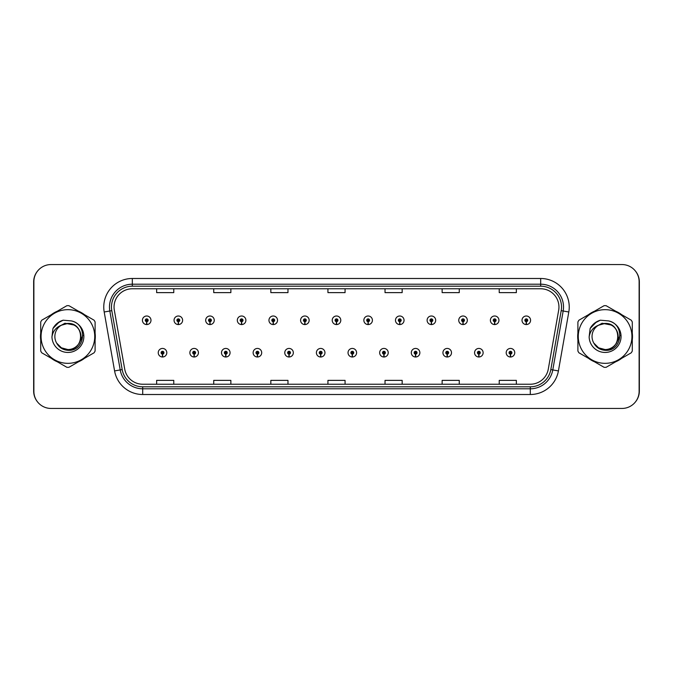 <?xml version="1.0" encoding="UTF-8"?>
<svg xmlns="http://www.w3.org/2000/svg" width="673" height="673" viewBox="0 0 673 673"><rect width="100%" height="100%" fill="white"/><g stroke="black" fill="none" stroke-linecap="round" stroke-linejoin="round"><path stroke-width="1.01" d="M194.093 354.141L193.967 356.993A4.282 4.282 0 0 0 194.337 356.993L194.219 354.141A1.43 1.43 0 0 0 195.582 352.719A1.43 1.43 0 0 0 194.152 351.289A1.43 1.43 0 0 0 192.73 352.719A1.43 1.43 0 0 0 194.093 354.141L194.127 353.283A0.572 0.572 0 0 1 193.58 352.719A0.572 0.572 0 0 1 194.152 352.147A0.572 0.572 0 0 1 194.724 352.719A0.572 0.572 0 0 1 194.177 353.283L194.219 354.141M225.724 354.141L225.598 356.993A4.282 4.282 0 0 0 225.977 356.993L225.85 354.141A1.43 1.43 0 0 0 227.213 352.719A1.43 1.43 0 0 0 225.783 351.289A1.43 1.43 0 0 0 224.361 352.719A1.43 1.43 0 0 0 225.724 354.141L225.758 353.283A0.572 0.572 0 0 1 225.211 352.719A0.572 0.572 0 0 1 225.783 352.147A0.572 0.572 0 0 1 226.355 352.719A0.572 0.572 0 0 1 225.808 353.283L225.85 354.141M257.355 354.141L257.229 356.993A4.282 4.282 0 0 0 257.608 356.993L257.481 354.141A1.43 1.43 0 0 0 258.844 352.719A1.43 1.43 0 0 0 257.423 351.289A1.43 1.43 0 0 0 255.992 352.719A1.43 1.43 0 0 0 257.355 354.141L257.397 353.283A0.572 0.572 0 0 1 256.85 352.719A0.572 0.572 0 0 1 257.423 352.147A0.572 0.572 0 0 1 257.986 352.719A0.572 0.572 0 0 1 257.448 353.283L257.481 354.141M288.986 354.141L288.868 356.993A4.282 4.282 0 0 0 289.239 356.993L289.112 354.141A1.43 1.43 0 0 0 290.475 352.719A1.43 1.43 0 0 0 289.054 351.289A1.43 1.43 0 0 0 287.623 352.719A1.43 1.43 0 0 0 288.986 354.141L289.028 353.283A0.572 0.572 0 0 1 288.481 352.719A0.572 0.572 0 0 1 289.054 352.147A0.572 0.572 0 0 1 289.626 352.719A0.572 0.572 0 0 1 289.079 353.283L289.112 354.141M320.626 354.141L320.499 356.993A4.282 4.282 0 0 0 320.87 356.993L320.743 354.141A1.43 1.43 0 0 0 322.115 352.719A1.43 1.43 0 0 0 320.685 351.289A1.43 1.43 0 0 0 319.254 352.719A1.43 1.43 0 0 0 320.626 354.141L320.659 353.283A0.572 0.572 0 0 1 320.112 352.719A0.572 0.572 0 0 1 320.685 352.147A0.572 0.572 0 0 1 321.257 352.719A0.572 0.572 0 0 1 320.71 353.283L320.743 354.141M352.257 354.141L352.13 356.993A4.282 4.282 0 0 0 352.501 356.993L352.374 354.141A1.43 1.43 0 0 0 353.746 352.719A1.43 1.43 0 0 0 352.316 351.289A1.43 1.43 0 0 0 350.885 352.719A1.43 1.43 0 0 0 352.257 354.141L352.29 353.283A0.572 0.572 0 0 1 351.743 352.719A0.572 0.572 0 0 1 352.316 352.147A0.572 0.572 0 0 1 352.888 352.719A0.572 0.572 0 0 1 352.341 353.283L352.374 354.141M383.888 354.141L383.761 356.993A4.282 4.282 0 0 0 384.132 356.993L384.014 354.141A1.43 1.43 0 0 0 385.377 352.719A1.43 1.43 0 0 0 383.947 351.289A1.43 1.43 0 0 0 382.525 352.719A1.43 1.43 0 0 0 383.888 354.141L383.921 353.283A0.572 0.572 0 0 1 383.374 352.719A0.572 0.572 0 0 1 383.947 352.147A0.572 0.572 0 0 1 384.519 352.719A0.572 0.572 0 0 1 383.972 353.283L384.014 354.141M415.519 354.141L415.392 356.993A4.282 4.282 0 0 0 415.771 356.993L415.645 354.141A1.43 1.43 0 0 0 417.008 352.719A1.43 1.43 0 0 0 415.578 351.289A1.43 1.43 0 0 0 414.156 352.719A1.43 1.43 0 0 0 415.519 354.141L415.552 353.283A0.572 0.572 0 0 1 415.014 352.719A0.572 0.572 0 0 1 415.578 352.147A0.572 0.572 0 0 1 416.15 352.719A0.572 0.572 0 0 1 415.603 353.283L415.645 354.141M447.15 354.141L447.023 356.993A4.282 4.282 0 0 0 447.402 356.993L447.276 354.141A1.43 1.43 0 0 0 448.639 352.719A1.43 1.43 0 0 0 447.217 351.289A1.43 1.43 0 0 0 445.787 352.719A1.43 1.43 0 0 0 447.15 354.141L447.192 353.283A0.572 0.572 0 0 1 446.645 352.719A0.572 0.572 0 0 1 447.217 352.147A0.572 0.572 0 0 1 447.789 352.719A0.572 0.572 0 0 1 447.242 353.283L447.276 354.141M478.781 354.141L478.663 356.993A4.282 4.282 0 0 0 479.033 356.993L478.907 354.141A1.43 1.43 0 0 0 480.27 352.719A1.43 1.43 0 0 0 478.848 351.289A1.43 1.43 0 0 0 477.418 352.719A1.43 1.43 0 0 0 478.781 354.141L478.823 353.283A0.572 0.572 0 0 1 478.276 352.719A0.572 0.572 0 0 1 478.848 352.147A0.572 0.572 0 0 1 479.42 352.719A0.572 0.572 0 0 1 478.873 353.283L478.907 354.141M510.42 354.141L510.294 356.993A4.282 4.282 0 0 0 510.664 356.993L510.538 354.141A1.43 1.43 0 0 0 511.909 352.719A1.43 1.43 0 0 0 510.479 351.289A1.43 1.43 0 0 0 509.049 352.719A1.43 1.43 0 0 0 510.42 354.141L510.454 353.283A0.572 0.572 0 0 1 509.907 352.719A0.572 0.572 0 0 1 510.479 352.147A0.572 0.572 0 0 1 511.051 352.719A0.572 0.572 0 0 1 510.504 353.283L510.538 354.141M162.462 354.141L162.336 356.993A4.282 4.282 0 0 0 162.706 356.993L162.58 354.141A1.43 1.43 0 0 0 163.951 352.719A1.43 1.43 0 0 0 162.521 351.289A1.43 1.43 0 0 0 161.091 352.719A1.43 1.43 0 0 0 162.462 354.141L162.496 353.283A0.572 0.572 0 0 1 161.949 352.719A0.572 0.572 0 0 1 162.521 352.147A0.572 0.572 0 0 1 163.093 352.719A0.572 0.572 0 0 1 162.546 353.283L162.58 354.141M178.278 321.711L178.152 324.563A4.282 4.282 0 0 0 178.522 324.563L178.395 321.711A1.43 1.43 0 0 0 179.767 320.281A1.43 1.43 0 0 0 178.337 318.859A1.43 1.43 0 0 0 176.906 320.281A1.43 1.43 0 0 0 178.278 321.711L178.311 320.853A0.572 0.572 0 0 1 177.765 320.281A0.572 0.572 0 0 1 178.337 319.717A0.572 0.572 0 0 1 178.909 320.281A0.572 0.572 0 0 1 178.362 320.853L178.395 321.711M209.909 321.711L209.783 324.563A4.282 4.282 0 0 0 210.153 324.563L210.035 321.711A1.43 1.43 0 0 0 211.398 320.281A1.43 1.43 0 0 0 209.968 318.859A1.43 1.43 0 0 0 208.546 320.281A1.43 1.43 0 0 0 209.909 321.711L209.942 320.853A0.572 0.572 0 0 1 209.396 320.281A0.572 0.572 0 0 1 209.968 319.717A0.572 0.572 0 0 1 210.54 320.281A0.572 0.572 0 0 1 209.993 320.853L210.035 321.711M241.54 321.711L241.414 324.563A4.282 4.282 0 0 0 241.792 324.563L241.666 321.711A1.43 1.43 0 0 0 243.029 320.281A1.43 1.43 0 0 0 241.599 318.859A1.43 1.43 0 0 0 240.177 320.281A1.43 1.43 0 0 0 241.54 321.711L241.573 320.853A0.572 0.572 0 0 1 241.035 320.281A0.572 0.572 0 0 1 241.599 319.717A0.572 0.572 0 0 1 242.171 320.281A0.572 0.572 0 0 1 241.624 320.853L241.666 321.711M273.171 321.711L273.045 324.563A4.282 4.282 0 0 0 273.423 324.563L273.297 321.711A1.43 1.43 0 0 0 274.66 320.281A1.43 1.43 0 0 0 273.238 318.859A1.43 1.43 0 0 0 271.808 320.281A1.43 1.43 0 0 0 273.171 321.711L273.213 320.853A0.572 0.572 0 0 1 272.666 320.281A0.572 0.572 0 0 1 273.238 319.717A0.572 0.572 0 0 1 273.81 320.281A0.572 0.572 0 0 1 273.263 320.853L273.297 321.711M304.802 321.711L304.684 324.563A4.282 4.282 0 0 0 305.054 324.563L304.928 321.711A1.43 1.43 0 0 0 306.299 320.281A1.43 1.43 0 0 0 304.869 318.859A1.43 1.43 0 0 0 303.439 320.281A1.43 1.43 0 0 0 304.802 321.711L304.844 320.853A0.572 0.572 0 0 1 304.297 320.281A0.572 0.572 0 0 1 304.869 319.717A0.572 0.572 0 0 1 305.441 320.281A0.572 0.572 0 0 1 304.894 320.853L304.928 321.711M336.441 321.711L336.315 324.563A4.282 4.282 0 0 0 336.685 324.563L336.559 321.711A1.43 1.43 0 0 0 337.93 320.281A1.43 1.43 0 0 0 336.5 318.859A1.43 1.43 0 0 0 335.07 320.281A1.43 1.43 0 0 0 336.441 321.711L336.475 320.853A0.572 0.572 0 0 1 335.928 320.281A0.572 0.572 0 0 1 336.5 319.717A0.572 0.572 0 0 1 337.072 320.281A0.572 0.572 0 0 1 336.525 320.853L336.559 321.711M368.072 321.711L367.946 324.563A4.282 4.282 0 0 0 368.316 324.563L368.198 321.711A1.43 1.43 0 0 0 369.561 320.281A1.43 1.43 0 0 0 368.131 318.859A1.43 1.43 0 0 0 366.701 320.281A1.43 1.43 0 0 0 368.072 321.711L368.106 320.853A0.572 0.572 0 0 1 367.559 320.281A0.572 0.572 0 0 1 368.131 319.717A0.572 0.572 0 0 1 368.703 320.281A0.572 0.572 0 0 1 368.156 320.853L368.198 321.711M399.703 321.711L399.577 324.563A4.282 4.282 0 0 0 399.955 324.563L399.829 321.711A1.43 1.43 0 0 0 401.192 320.281A1.43 1.43 0 0 0 399.762 318.859A1.43 1.43 0 0 0 398.34 320.281A1.43 1.43 0 0 0 399.703 321.711L399.737 320.853A0.572 0.572 0 0 1 399.19 320.281A0.572 0.572 0 0 1 399.762 319.717A0.572 0.572 0 0 1 400.334 320.281A0.572 0.572 0 0 1 399.787 320.853L399.829 321.711M431.334 321.711L431.208 324.563A4.282 4.282 0 0 0 431.586 324.563L431.46 321.711A1.43 1.43 0 0 0 432.823 320.281A1.43 1.43 0 0 0 431.401 318.859A1.43 1.43 0 0 0 429.971 320.281A1.43 1.43 0 0 0 431.334 321.711L431.376 320.853A0.572 0.572 0 0 1 430.829 320.281A0.572 0.572 0 0 1 431.401 319.717A0.572 0.572 0 0 1 431.965 320.281A0.572 0.572 0 0 1 431.427 320.853L431.46 321.711M462.965 321.711L462.847 324.563A4.282 4.282 0 0 0 463.217 324.563L463.091 321.711A1.43 1.43 0 0 0 464.454 320.281A1.43 1.43 0 0 0 463.032 318.859A1.43 1.43 0 0 0 461.602 320.281A1.43 1.43 0 0 0 462.965 321.711L463.007 320.853A0.572 0.572 0 0 1 462.46 320.281A0.572 0.572 0 0 1 463.032 319.717A0.572 0.572 0 0 1 463.604 320.281A0.572 0.572 0 0 1 463.058 320.853L463.091 321.711M494.605 321.711L494.478 324.563A4.282 4.282 0 0 0 494.848 324.563L494.722 321.711A1.43 1.43 0 0 0 496.094 320.281A1.43 1.43 0 0 0 494.663 318.859A1.43 1.43 0 0 0 493.233 320.281A1.43 1.43 0 0 0 494.605 321.711L494.638 320.853A0.572 0.572 0 0 1 494.091 320.281A0.572 0.572 0 0 1 494.663 319.717A0.572 0.572 0 0 1 495.235 320.281A0.572 0.572 0 0 1 494.689 320.853L494.722 321.711M526.236 321.711L526.109 324.563A4.282 4.282 0 0 0 526.479 324.563L526.353 321.711A1.43 1.43 0 0 0 527.725 320.281A1.43 1.43 0 0 0 526.294 318.859A1.43 1.43 0 0 0 524.864 320.281A1.43 1.43 0 0 0 526.236 321.711L526.269 320.853A0.572 0.572 0 0 1 525.722 320.281A0.572 0.572 0 0 1 526.294 319.717A0.572 0.572 0 0 1 526.866 320.281A0.572 0.572 0 0 1 526.32 320.853L526.353 321.711M146.647 321.711L146.521 324.563A4.282 4.282 0 0 0 146.891 324.563L146.764 321.711A1.43 1.43 0 0 0 148.136 320.281A1.43 1.43 0 0 0 146.706 318.859A1.43 1.43 0 0 0 145.275 320.281A1.43 1.43 0 0 0 146.647 321.711L146.68 320.853A0.572 0.572 0 0 1 146.134 320.281A0.572 0.572 0 0 1 146.706 319.717A0.572 0.572 0 0 1 147.278 320.281A0.572 0.572 0 0 1 146.731 320.853L146.764 321.711M635.48 401.874A17.128 17.128 0 0 0 639.35 391.03L639.35 281.97A17.128 17.128 0 0 0 635.48 271.126M37.52 271.126A17.128 17.128 0 0 0 33.65 281.97L33.65 391.03A17.128 17.128 0 0 0 37.52 401.874M40.498 336.5A27.408 27.408 0 0 0 40.717 339.915A27.408 27.408 0 0 1 40.717 333.085A27.408 27.408 0 0 0 40.498 336.5M51.35 358.339A27.408 27.408 0 0 0 57.272 361.763A27.408 27.408 0 0 1 51.35 358.339M78.548 361.763A27.408 27.408 0 0 0 84.47 358.339A27.408 27.408 0 0 1 78.548 361.763M95.103 339.915A27.408 27.408 0 0 0 95.103 333.085A27.408 27.408 0 0 1 95.103 339.915M577.686 336.5A27.408 27.408 0 0 0 577.897 339.915A27.408 27.408 0 0 1 577.897 333.085A27.408 27.408 0 0 0 577.686 336.5M588.53 358.339A27.408 27.408 0 0 0 594.452 361.763A27.408 27.408 0 0 1 588.53 358.339M615.728 361.763A27.408 27.408 0 0 0 621.65 358.339A27.408 27.408 0 0 1 615.728 361.763M632.284 339.915A27.408 27.408 0 0 0 632.284 333.085A27.408 27.408 0 0 1 632.284 339.915M114.048 307.039A18.272 18.272 0 0 1 132.32 288.767L540.68 288.767A18.272 18.272 0 0 1 558.674 310.211L548.285 369.132A18.272 18.272 0 0 1 530.29 384.233L142.71 384.233A18.272 18.272 0 0 1 124.715 369.132L114.326 310.211A18.272 18.272 0 0 1 114.048 307.039M111.474 307.039A20.838 20.838 0 0 0 111.794 310.657L122.183 369.578A20.838 20.838 0 0 0 142.71 386.807L530.29 386.807A20.838 20.838 0 0 0 550.817 369.578L561.206 310.657A20.838 20.838 0 0 0 540.68 286.193L132.32 286.193A20.838 20.838 0 0 0 111.474 307.039M104.197 311.994A28.552 28.552 0 0 1 132.32 278.487L540.68 278.487A28.552 28.552 0 0 1 568.803 311.994L558.413 370.924A28.552 28.552 0 0 1 530.29 394.513L142.71 394.513A28.552 28.552 0 0 1 114.587 370.924L104.197 311.994L109.825 311.002A22.84 22.84 0 0 1 132.32 284.199L540.68 284.199A22.84 22.84 0 0 1 563.175 311.002L552.785 369.931A22.84 22.84 0 0 1 530.29 388.801L142.71 388.801A22.84 22.84 0 0 1 120.215 369.931L109.825 311.002A22.84 22.84 0 0 1 109.48 307.039M84.47 314.661A27.408 27.408 0 0 0 78.548 311.237A27.408 27.408 0 0 1 84.47 314.661M57.272 311.237A27.408 27.408 0 0 0 51.35 314.661A27.408 27.408 0 0 1 57.272 311.237M621.65 314.661A27.408 27.408 0 0 0 615.728 311.237A27.408 27.408 0 0 1 621.65 314.661M594.452 311.237A27.408 27.408 0 0 0 588.53 314.661A27.408 27.408 0 0 1 594.452 311.237M639.123 281.684A17.128 17.128 0 0 0 621.995 264.556L51.005 264.556A17.128 17.128 0 0 0 33.877 281.684L33.877 391.316A17.128 17.128 0 0 0 51.005 408.444L621.995 408.444A17.128 17.128 0 0 0 639.123 391.316L639.123 281.684M327.936 288.767L327.936 292.629L345.064 292.629L345.064 288.767M270.84 288.767L270.84 292.629L287.968 292.629L287.968 288.767M213.736 288.767L213.736 292.629L230.864 292.629L230.864 288.767M156.641 288.767L156.641 292.629L173.769 292.629L173.769 288.767M385.032 288.767L385.032 292.629L402.16 292.629L402.16 288.767M442.136 288.767L442.136 292.629L459.264 292.629L459.264 288.767M499.231 288.767L499.231 292.629L516.359 292.629L516.359 288.767M345.064 384.233L345.064 380.371L327.936 380.371L327.936 384.233M287.968 384.233L287.968 380.371L270.84 380.371L270.84 384.233M230.864 384.233L230.864 380.371L213.736 380.371L213.736 384.233M173.769 384.233L173.769 380.371L156.641 380.371L156.641 384.233M402.16 384.233L402.16 380.371L385.032 380.371L385.032 384.233M459.264 384.233L459.264 380.371L442.136 380.371L442.136 384.233M516.359 384.233L516.359 380.371L499.231 380.371L499.231 384.233M142.424 320.281A4.282 4.282 0 0 0 146.521 324.563A4.282 4.282 0 0 1 142.424 320.281A4.282 4.282 0 0 1 146.706 315.999A4.282 4.282 0 0 1 150.988 320.281A4.282 4.282 0 0 1 146.891 324.563M158.239 352.719A4.282 4.282 0 0 0 162.336 356.993A4.282 4.282 0 0 1 158.239 352.719A4.282 4.282 0 0 1 162.521 348.437A4.282 4.282 0 0 1 166.803 352.719A4.282 4.282 0 0 1 162.706 356.993M80.953 336.029A13.056 13.056 0 0 0 61.327 325.227A13.056 13.056 0 0 0 67.906 349.556C84.748 350.364 84.748 322.636 67.906 323.444L61.327 325.227L67.906 323.444C84.748 322.636 84.748 350.364 67.906 349.556A13.056 13.056 0 0 0 80.962 336.5C80.188 328.575 75.839 324.218 67.906 323.444C84.748 322.636 84.748 350.364 67.906 349.556C84.748 350.364 84.748 322.636 67.906 323.444C84.748 322.636 84.748 350.364 67.906 349.556C84.748 350.364 84.748 322.636 67.906 323.444C84.748 322.636 84.748 350.364 67.906 349.556L61.386 347.806L56.633 343.079L61.386 347.806L67.906 349.556L61.386 347.806L56.633 343.079L61.386 347.806L67.906 349.556L61.386 347.806L56.633 343.079L61.386 347.806L67.906 349.556L61.386 347.806L56.633 343.079C59.098 347.487 62.85 349.901 67.906 350.313C85.362 351.777 88.087 323.957 71.254 320.903L63.161 320.197C58.652 321.585 55.253 324.336 52.965 328.449L51.956 336.845A15.95 15.95 0 0 0 67.906 352.45A15.95 15.95 0 0 0 71.254 320.903M67.906 363.336A26.836 26.836 0 0 0 94.742 336.5A26.836 26.836 0 0 0 67.906 309.664A26.836 26.836 0 0 0 41.07 336.5A26.836 26.836 0 0 0 67.906 363.336M67.906 367.332A30.832 30.832 0 0 0 68.915 367.315L94.094 352.787A30.832 30.832 0 0 0 95.103 351.037L95.103 321.963A30.832 30.832 0 0 0 94.094 320.213L68.915 305.685A30.832 30.832 0 0 0 66.896 305.685L41.726 320.213A30.832 30.832 0 0 0 40.717 321.963L40.717 351.037A30.832 30.832 0 0 0 41.726 352.787L66.896 367.315A30.832 30.832 0 0 0 67.906 367.332M51.956 336.845C52.906 331.209 56.027 327.339 61.327 325.227M63.069 320.23L59.417 321.795L52.982 328.416L59.417 321.795L63.069 320.23L59.417 321.795L52.965 328.449L59.417 321.795L63.069 320.23L59.417 321.795L52.982 328.416L59.417 321.795L63.069 320.23L59.417 321.795L52.965 328.449L59.417 321.795L63.161 320.197L57.298 323.25M618.134 336.029A13.056 13.056 0 0 0 598.507 325.227A13.056 13.056 0 0 0 605.094 349.556C621.928 350.364 621.928 322.636 605.094 323.444L598.507 325.227L605.094 323.444C621.928 322.636 621.928 350.364 605.094 349.556A13.056 13.056 0 0 0 618.142 336.5C617.368 328.575 613.019 324.218 605.094 323.444C621.928 322.636 621.928 350.364 605.094 349.556C621.928 350.364 621.928 322.636 605.094 323.444C621.928 322.636 621.928 350.364 605.094 349.556C621.928 350.364 621.928 322.636 605.094 323.444C621.928 322.636 621.928 350.364 605.094 349.556L598.566 347.806L593.813 343.079L598.566 347.806L605.094 349.556L598.566 347.806L593.813 343.079L598.566 347.806L605.094 349.556L598.566 347.806L593.813 343.079L598.566 347.806L605.094 349.556L598.566 347.806L593.813 343.079C596.278 347.487 600.03 349.901 605.094 350.313C622.55 351.777 625.267 323.957 608.442 320.903L600.35 320.197C595.832 321.585 592.433 324.336 590.145 328.449L589.144 336.845A15.95 15.95 0 0 0 605.094 352.45A15.95 15.95 0 0 0 608.442 320.903M605.094 363.336A26.836 26.836 0 0 0 631.93 336.5A26.836 26.836 0 0 0 605.094 309.664A26.836 26.836 0 0 0 578.258 336.5A26.836 26.836 0 0 0 605.094 363.336M605.094 367.332A30.832 30.832 0 0 0 606.104 367.315L631.274 352.787A30.832 30.832 0 0 0 632.284 351.037L632.284 321.963A30.832 30.832 0 0 0 631.274 320.213L606.104 305.685A30.832 30.832 0 0 0 604.085 305.685L578.906 320.213A30.832 30.832 0 0 0 577.897 321.963L577.897 351.037A30.832 30.832 0 0 0 578.906 352.787L604.085 367.315A30.832 30.832 0 0 0 605.094 367.332M589.144 336.845C590.086 331.209 593.207 327.339 598.507 325.227M600.249 320.23L596.606 321.795L590.162 328.416L596.606 321.795L600.249 320.23L596.606 321.795L590.145 328.449L596.606 321.795L600.249 320.23L596.606 321.795L590.162 328.416L596.606 321.795L600.249 320.23L596.606 321.795L590.145 328.449L596.606 321.795L600.35 320.197L594.478 323.25M174.055 320.281A4.282 4.282 0 0 0 178.152 324.563A4.282 4.282 0 0 1 174.055 320.281A4.282 4.282 0 0 1 178.337 315.999A4.282 4.282 0 0 1 182.619 320.281A4.282 4.282 0 0 1 178.522 324.563M205.686 320.281A4.282 4.282 0 0 0 209.783 324.563A4.282 4.282 0 0 1 205.686 320.281A4.282 4.282 0 0 1 209.968 315.999A4.282 4.282 0 0 1 214.25 320.281A4.282 4.282 0 0 1 210.153 324.563M237.317 320.281A4.282 4.282 0 0 0 241.414 324.563A4.282 4.282 0 0 1 237.317 320.281A4.282 4.282 0 0 1 241.599 315.999A4.282 4.282 0 0 1 245.889 320.281A4.282 4.282 0 0 1 241.792 324.563M268.956 320.281A4.282 4.282 0 0 0 273.045 324.563A4.282 4.282 0 0 1 268.956 320.281A4.282 4.282 0 0 1 273.238 315.999A4.282 4.282 0 0 1 277.52 320.281A4.282 4.282 0 0 1 273.423 324.563M82.888 335.423L78.993 343.752M74.156 325.042L64.936 323.242L56.768 327.886M620.069 335.423L616.174 343.752M611.345 325.042L602.116 323.242L593.948 327.886M189.87 352.719A4.282 4.282 0 0 0 193.967 356.993A4.282 4.282 0 0 1 189.87 352.719A4.282 4.282 0 0 1 194.152 348.437A4.282 4.282 0 0 1 198.434 352.719A4.282 4.282 0 0 1 194.337 356.993M221.501 352.719A4.282 4.282 0 0 0 225.598 356.993A4.282 4.282 0 0 1 221.501 352.719A4.282 4.282 0 0 1 225.783 348.437A4.282 4.282 0 0 1 230.065 352.719A4.282 4.282 0 0 1 225.977 356.993M253.132 352.719A4.282 4.282 0 0 0 257.229 356.993A4.282 4.282 0 0 1 253.132 352.719A4.282 4.282 0 0 1 257.423 348.437A4.282 4.282 0 0 1 261.704 352.719A4.282 4.282 0 0 1 257.608 356.993M300.587 320.281A4.282 4.282 0 0 0 304.684 324.563A4.282 4.282 0 0 1 300.587 320.281A4.282 4.282 0 0 1 304.869 315.999A4.282 4.282 0 0 1 309.151 320.281A4.282 4.282 0 0 1 305.054 324.563M332.218 320.281A4.282 4.282 0 0 0 336.315 324.563A4.282 4.282 0 0 1 332.218 320.281A4.282 4.282 0 0 1 336.5 315.999A4.282 4.282 0 0 1 340.782 320.281A4.282 4.282 0 0 1 336.685 324.563M363.849 320.281A4.282 4.282 0 0 0 367.946 324.563A4.282 4.282 0 0 1 363.849 320.281A4.282 4.282 0 0 1 368.131 315.999A4.282 4.282 0 0 1 372.413 320.281A4.282 4.282 0 0 1 368.316 324.563M284.772 352.719A4.282 4.282 0 0 0 288.868 356.993A4.282 4.282 0 0 1 284.772 352.719A4.282 4.282 0 0 1 289.054 348.437A4.282 4.282 0 0 1 293.335 352.719A4.282 4.282 0 0 1 289.239 356.993M316.403 352.719A4.282 4.282 0 0 0 320.499 356.993A4.282 4.282 0 0 1 316.403 352.719A4.282 4.282 0 0 1 320.685 348.437A4.282 4.282 0 0 1 324.966 352.719A4.282 4.282 0 0 1 320.87 356.993M348.034 352.719A4.282 4.282 0 0 0 352.13 356.993A4.282 4.282 0 0 1 348.034 352.719A4.282 4.282 0 0 1 352.316 348.437A4.282 4.282 0 0 1 356.597 352.719A4.282 4.282 0 0 1 352.501 356.993M395.48 320.281A4.282 4.282 0 0 0 399.577 324.563A4.282 4.282 0 0 1 395.48 320.281A4.282 4.282 0 0 1 399.762 315.999A4.282 4.282 0 0 1 404.044 320.281A4.282 4.282 0 0 1 399.955 324.563M427.111 320.281A4.282 4.282 0 0 0 431.208 324.563A4.282 4.282 0 0 1 427.111 320.281A4.282 4.282 0 0 1 431.401 315.999A4.282 4.282 0 0 1 435.683 320.281A4.282 4.282 0 0 1 431.586 324.563M458.75 320.281A4.282 4.282 0 0 0 462.847 324.563A4.282 4.282 0 0 1 458.75 320.281A4.282 4.282 0 0 1 463.032 315.999A4.282 4.282 0 0 1 467.314 320.281A4.282 4.282 0 0 1 463.217 324.563M490.381 320.281A4.282 4.282 0 0 0 494.478 324.563A4.282 4.282 0 0 1 490.381 320.281A4.282 4.282 0 0 1 494.663 315.999A4.282 4.282 0 0 1 498.945 320.281A4.282 4.282 0 0 1 494.848 324.563M522.012 320.281A4.282 4.282 0 0 0 526.109 324.563A4.282 4.282 0 0 1 522.012 320.281A4.282 4.282 0 0 1 526.294 315.999A4.282 4.282 0 0 1 530.576 320.281A4.282 4.282 0 0 1 526.479 324.563M379.665 352.719A4.282 4.282 0 0 0 383.761 356.993A4.282 4.282 0 0 1 379.665 352.719A4.282 4.282 0 0 1 383.947 348.437A4.282 4.282 0 0 1 388.228 352.719A4.282 4.282 0 0 1 384.132 356.993M411.296 352.719A4.282 4.282 0 0 0 415.392 356.993A4.282 4.282 0 0 1 411.296 352.719A4.282 4.282 0 0 1 415.578 348.437A4.282 4.282 0 0 1 419.868 352.719A4.282 4.282 0 0 1 415.771 356.993M442.935 352.719A4.282 4.282 0 0 0 447.023 356.993A4.282 4.282 0 0 1 442.935 352.719A4.282 4.282 0 0 1 447.217 348.437A4.282 4.282 0 0 1 451.499 352.719A4.282 4.282 0 0 1 447.402 356.993M474.566 352.719A4.282 4.282 0 0 0 478.663 356.993A4.282 4.282 0 0 1 474.566 352.719A4.282 4.282 0 0 1 478.848 348.437A4.282 4.282 0 0 1 483.13 352.719A4.282 4.282 0 0 1 479.033 356.993M506.197 352.719A4.282 4.282 0 0 0 510.294 356.993A4.282 4.282 0 0 1 506.197 352.719A4.282 4.282 0 0 1 510.479 348.437A4.282 4.282 0 0 1 514.761 352.719A4.282 4.282 0 0 1 510.664 356.993M540.68 278.487L540.68 286.193M109.825 311.002L111.794 310.657M142.71 394.513L142.71 386.807M530.29 386.807L530.29 394.513M550.817 369.578L558.413 370.924M114.587 370.924L122.183 369.578M561.206 310.657L568.803 311.994M132.32 278.487L132.32 286.193"/></g></svg>
